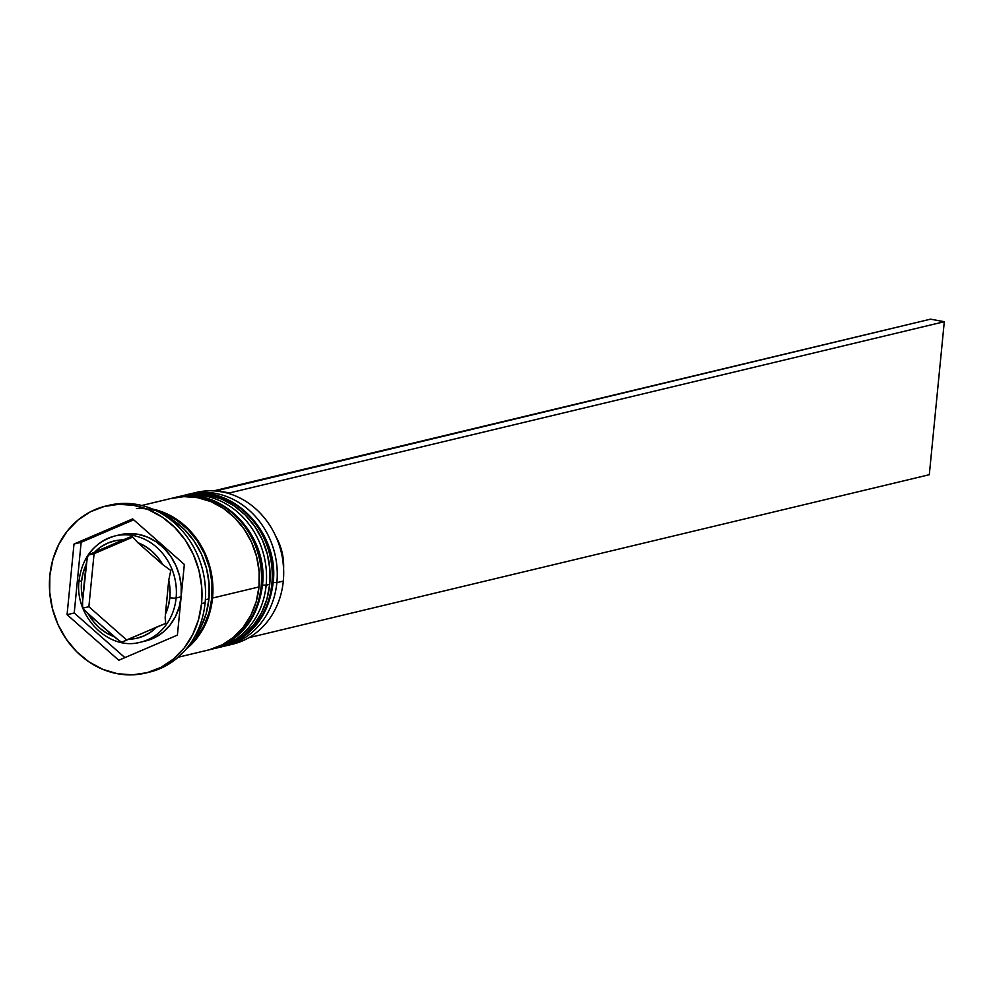 <?xml version="1.0" encoding="UTF-8"?>
<svg xmlns="http://www.w3.org/2000/svg" width="994" height="994" viewBox="0 0 994 994"><rect width="100%" height="100%" fill="white"/><g stroke="black" fill="none" stroke-linecap="round" stroke-linejoin="round"><path stroke-width="1.49" d="M190.624 494.018A78.029 68.834 76.5 0 1 272.58 583.664A4.684 0.808 5.6 0 0 273.101 583.341A4.684 0.808 -174.4 0 1 272.58 583.664A78.029 68.834 -103.5 0 0 185.443 495.024C230.931 482.015 280.097 532.2 273.101 583.354C268.405 616.789 251.308 637.937 221.799 646.783A78.029 68.834 -103.5 0 0 272.58 583.664L271.859 583.838A78.029 68.834 -103.5 0 0 189.916 494.192M185.443 495.024L183.666 495.459A78.029 68.834 76.5 0 1 184.735 495.186A78.029 68.834 76.5 0 1 271.859 583.838L272.58 583.664A78.029 68.834 76.5 0 1 241.554 638.148M216.033 647.951A78.029 68.834 -103.5 0 0 271.859 583.838A78.029 68.834 76.5 0 1 221.078 646.957L221.799 646.783A78.029 68.834 -103.5 0 1 221.438 646.87M179.902 496.578A78.029 68.834 76.5 0 1 261.857 586.236A4.684 0.808 5.6 0 0 262.379 585.913A4.684 0.808 -174.4 0 1 261.857 586.236A78.029 68.834 -103.5 0 0 174.72 497.584C220.208 484.575 269.374 534.76 262.379 585.926C257.682 619.361 240.585 640.509 211.076 649.355A78.029 68.834 -103.5 0 0 261.857 586.236L261.136 586.398A78.029 68.834 -103.5 0 0 179.193 496.751M172.944 498.019A78.029 68.834 76.5 0 1 174.012 497.758A78.029 68.834 76.5 0 1 261.136 586.398L261.857 586.236A78.029 68.834 76.5 0 1 230.832 640.72M210.355 649.529L209.287 649.778A78.029 68.834 -103.5 0 0 261.136 586.398A78.029 68.834 76.5 0 1 210.355 649.529L211.076 649.355A78.029 68.834 -103.5 0 1 210.716 649.442M119.23 534.958L128.586 533.592L138.104 534.3L147.423 537.071L156.17 541.792L164.035 548.29L170.695 556.305L175.901 565.536L179.454 575.613L181.219 586.174L181.119 596.785L176.112 597.99L181.119 596.785A54.62 48.184 -103.5 0 0 120.125 534.735L115.13 535.94A54.62 48.184 76.5 0 1 176.112 597.99A4.684 0.808 -174.4 0 1 169.837 597.729A49.936 44.059 76.5 0 1 165.402 614.267L165.613 623.449L156.63 627.09A49.936 44.059 76.5 0 1 128.363 639.204L121.628 642.298L113.589 636.471A49.936 44.059 76.5 0 1 88.652 614.516L82.862 608.142L88.876 606.7L82.862 608.142L82.378 603.52L87.286 557.261L88.826 554.714L123.045 539.928L115.254 540.736L107.799 543.084L100.891 546.886L94.778 552.043L132.028 536.3L137.818 542.662L162.755 564.629L157.847 557.435L151.933 551.248L145.186 546.278L137.818 542.662L162.755 564.629L170.806 570.457L168.744 580.185L165.402 614.267L168.297 606.265L169.837 597.729L169.986 588.945L168.744 580.185L165.153 617.647L165.613 623.449L128.363 639.204L136.153 638.396L143.608 636.048L150.516 632.246L156.63 627.09L121.628 642.298L120.063 641.441L88.652 614.516L93.56 621.71L99.475 627.885L106.221 632.855L113.589 636.471L83.745 609.558L82.539 606.75L82.664 598.947A49.936 44.059 76.5 0 1 81.57 581.403L81.421 590.188L82.664 598.947L86.006 564.878L83.111 572.879L81.57 581.403A4.684 0.808 -174.4 0 1 79.06 580.446A4.684 0.808 5.6 0 0 81.57 581.403A49.936 44.059 76.5 0 1 86.006 564.878L88.056 555.137L94.778 552.043A49.936 44.059 76.5 0 1 123.045 539.928L132.028 536.3L137.818 542.662A49.936 44.059 76.5 0 1 162.755 564.629L170.806 570.457L168.744 580.185A49.936 44.059 76.5 0 1 169.837 597.729A4.684 0.808 5.6 0 0 176.112 597.99A54.62 48.184 -103.5 0 0 118.758 535.232A54.62 48.184 -103.5 0 0 88.404 554.938M192.973 493.31A78.029 68.834 76.5 0 1 283.302 581.092A78.029 68.834 -103.5 0 0 196.166 492.452L189.73 493.993A78.029 68.834 76.5 0 1 276.866 582.633A78.029 68.834 -103.5 0 0 187.605 494.54M273.176 582.484L276.866 582.633L283.302 581.092L276.866 582.633A78.029 68.834 76.5 0 1 226.085 645.765A78.029 68.834 76.5 0 1 223.948 646.237A78.029 68.834 -103.5 0 0 276.866 582.633L273.176 582.484M215.363 648.324A78.029 68.834 76.5 0 1 213.225 648.796A78.029 68.834 -103.5 0 0 266.143 585.205A78.029 68.834 76.5 0 1 215.363 648.324L218.941 647.467A78.029 68.834 -103.5 0 0 269.722 584.348L266.143 585.205L269.722 584.348A78.029 68.834 -103.5 0 0 182.585 495.708L179.007 496.565A78.029 68.834 76.5 0 1 266.143 585.205L262.453 585.056L266.143 585.205A78.029 68.834 -103.5 0 0 176.882 497.112M107.514 505.685A85.832 75.718 76.5 0 1 205.124 602.749A85.832 75.718 -103.5 0 0 109.29 505.238L105.712 506.095A85.832 75.718 76.5 0 1 201.558 603.606L205.124 602.749L201.558 603.606L201.707 586.92L198.937 570.332L193.358 554.49L185.17 539.99L174.708 527.392L162.357 517.191L148.591 509.773L133.954 505.412L118.994 504.293L104.295 506.455L90.429 511.798L77.905 520.135L67.219 531.144L58.783 544.401L52.918 559.386L49.849 575.526A85.832 75.718 76.5 0 1 105.712 506.095M178.125 657.245L208.218 650.039A78.029 68.834 -103.5 0 0 258.999 586.92L212.53 598.053L212.666 582.882L210.156 567.798L205.075 553.397L197.644 540.214L188.127 528.771L176.895 519.489L164.383 512.742L152.554 509.077A78.029 68.834 76.5 0 1 212.53 598.053L258.999 586.92A78.029 68.834 -103.5 0 0 171.863 498.267L141.782 505.486M205.373 599.767L208.951 598.897A78.029 68.834 -103.5 0 0 163.65 514.855L173.316 520.347L184.549 529.628L194.066 541.071L201.509 554.254L206.578 568.655L209.1 583.739L208.951 598.897L205.373 599.767M275.35 535.629L279.463 544.029L282.234 553.037L283.613 568.68A53.055 46.805 -103.5 0 0 275.947 536.648M136.501 508.58A77.246 68.139 76.5 0 1 211.846 597.916L211.983 582.906L209.485 567.972L204.466 553.708L197.098 540.661L187.68 529.33L176.559 520.148L164.172 513.463L156.257 510.754M49.849 575.526L49.7 592.225L52.471 608.8L58.05 624.654L66.238 639.142L76.7 651.741L89.05 661.942L102.817 669.36L117.454 673.721L132.413 674.839L147.112 672.689L160.991 667.334L173.503 658.997L184.188 647.989L192.625 634.744L198.489 619.747L201.558 603.606A85.832 75.718 76.5 0 1 145.696 673.037A85.832 75.718 76.5 0 1 49.849 575.526M132.637 518.893L184.337 564.443L177.404 635.116L118.771 660.24L67.07 614.69L74.003 544.029L132.637 518.893L184.337 564.443L177.404 635.116L118.771 660.24L67.07 614.69L74.227 612.987L124.896 657.618L74.227 612.987L67.07 614.69L74.003 544.029L81.148 542.314L74.227 612.987L81.148 542.314L74.003 544.029L132.637 518.893M145.696 673.037L149.274 672.18A85.832 75.718 -103.5 0 0 205.124 602.749A85.832 75.718 76.5 0 1 147.485 672.59M193.383 638.98A78.029 68.834 -103.5 0 0 208.951 598.897L206.168 613.584L200.838 627.214L193.171 639.254M212.53 598.053L209.746 612.726L204.416 626.357L196.737 638.396L186.114 649.157A78.029 68.834 76.5 0 0 212.53 598.053M188.649 645.988L196.216 637.862L203.807 625.947L209.075 612.453L211.846 597.916M209.498 649.716L222.109 644.857L233.491 637.278L243.207 627.264L250.873 615.224L256.203 601.594L258.999 586.92L259.136 571.749L256.614 556.665L251.544 542.264L244.102 529.081L234.584 517.638L223.364 508.356L210.852 501.61L197.545 497.659L183.94 496.64L170.583 498.59M218.817 647.504L232.832 642.286L244.213 634.706L253.93 624.704L261.596 612.652L266.926 599.034L269.722 584.348L269.859 569.177L267.336 554.105L262.267 539.692L254.824 526.522L245.307 515.066L234.087 505.797L221.575 499.05L208.268 495.087L194.662 494.068L181.306 496.031M226.085 645.765L232.521 644.224A78.029 68.834 -103.5 0 0 283.302 581.092A78.029 68.834 76.5 0 1 229.279 644.907M133.668 519.812L81.148 542.314L133.668 519.812M136.948 642.882A54.62 48.184 -103.5 0 0 176.112 597.99A54.62 48.184 76.5 0 1 140.576 642.174L145.571 640.968A54.62 48.184 -103.5 0 0 181.119 596.785L179.168 607.061L175.441 616.603L170.073 625.04L163.277 632.035L155.3 637.34L146.478 640.745M88.876 606.7L126.623 639.95L88.876 606.7L94.082 553.695L88.056 555.137L94.082 553.695L88.876 606.7M132.537 537.207L94.082 553.695L132.537 537.207M115.13 535.94C94.355 542.19 82.328 557.025 79.06 580.434A4.684 0.808 -174.4 0 1 79.582 580.123M215.611 490.999L229.452 492.937L229.378 493.695L229.452 492.937L944.3 321.708L929.303 474.71L248.848 637.701L929.303 474.71L944.3 321.708L229.452 492.937L215.661 490.39L930.508 319.161L944.3 321.708L930.508 319.161L215.611 490.999M220.009 647.206L221.078 646.957M174.72 497.584L172.944 498.031M79.06 580.434C74.14 616.118 108.557 651.318 140.576 642.174"/></g></svg>
